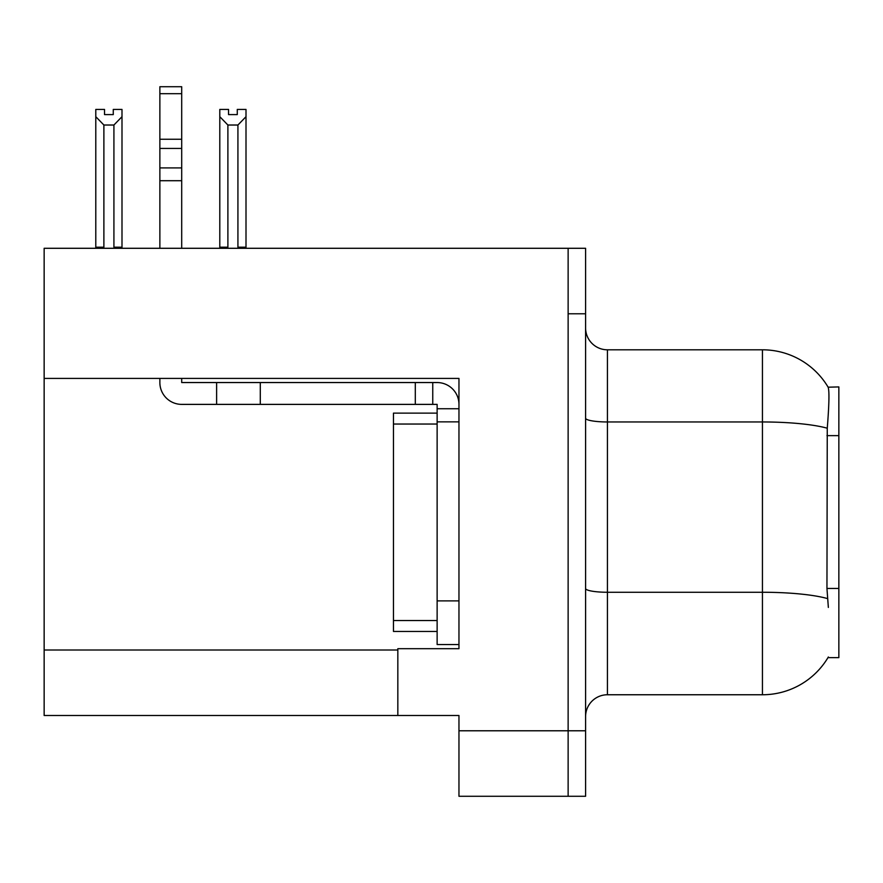<?xml version="1.0" encoding="UTF-8"?>
<svg xmlns="http://www.w3.org/2000/svg" width="883" height="883" viewBox="0 0 883 883"><rect width="100%" height="100%" fill="white"/><g stroke="black" fill="none" stroke-linecap="round" stroke-linejoin="round"><path stroke-width="1.32" d="M44.15 378.41L458.961 378.41L458.961 600.881L437.129 600.881L437.129 644.546L458.961 644.546L458.961 600.881L458.961 648.685L397.836 648.685L397.836 715.495L44.15 715.495L44.15 248.289L568.133 248.289L568.133 796.278L458.961 796.278L458.961 730.782L568.133 730.782L568.133 796.278L585.595 796.278L585.595 730.782L568.133 730.782L568.133 313.785L585.595 313.785L585.595 730.782M397.836 715.495L458.961 715.495L458.961 730.782M828.353 607.427L826.952 588.453L827.261 428.211C829.159 404.469 829.446 390.794 828.133 387.196L838.85 386.92L838.85 657.636L827.967 657.636L828.353 656.985A76.413 76.413 0 0 1 762.437 694.755A76.413 76.413 0 0 0 827.967 657.636M585.595 716.588A21.832 21.832 0 0 1 607.427 694.755L762.437 694.755L762.437 349.8L607.427 349.8A21.832 21.832 0 0 1 585.595 327.968A21.832 21.832 0 0 0 607.427 349.8L607.427 694.755M828.133 387.196A76.413 76.413 0 0 0 762.437 349.8A76.413 76.413 0 0 1 828.133 387.196M568.133 248.289L585.595 248.289L585.595 313.785M238.995 248.289L237.924 247.196L237.924 125.022L227.891 125.022L219.801 116.688L219.801 109.426L228.542 109.426L228.542 114.602L237.273 114.602L228.542 114.602M237.273 114.602L237.273 109.426L246.004 109.426L246.004 116.688L237.924 125.022M237.924 247.196L246.004 247.196L246.004 248.289L246.004 116.688M227.891 125.022L227.891 247.196L226.81 248.289M219.801 116.688L219.801 248.289L219.801 116.688L219.801 247.196L227.891 247.196M113.267 114.602L104.525 114.602L113.267 114.602L113.267 109.426L121.997 109.426L121.997 116.688L113.918 125.022L103.885 125.022L103.885 247.196L95.794 247.196L95.794 248.289M103.885 125.022L95.794 116.688L95.794 109.426L104.525 109.426L104.525 114.602M103.885 247.196L102.803 248.289M95.794 116.688L95.794 247.196M121.997 116.688L121.997 247.196L113.918 247.196L113.918 125.022M114.989 248.289L113.918 247.196M121.997 247.196L121.997 248.289M159.867 378.41L159.867 382.549A21.832 21.832 0 0 0 181.699 404.381L216.622 404.381L216.622 382.549L437.129 382.549A21.832 21.832 0 0 1 458.961 404.392M458.961 408.752L437.129 408.752L437.129 404.381L432.758 404.381L432.758 382.549M458.961 421.853L437.129 421.853L437.129 408.752M437.129 600.881L437.129 413.123L393.465 413.123L393.465 631.444L437.129 631.444M437.129 644.546L458.961 644.546M216.622 404.381L415.297 404.381L415.297 382.549M432.758 404.381L415.297 404.381M181.699 378.41L181.699 382.549L216.622 382.549M159.867 248.289L159.867 180.706L181.699 180.706L181.699 248.289M181.699 93.697L159.867 93.697L159.867 86.722L181.699 86.722L181.699 180.706M159.867 180.706L159.867 167.902L181.699 167.902M181.699 148.443L159.867 148.443L159.867 93.697M159.867 148.443L159.867 167.902M181.699 139.26L159.867 139.26M44.15 649.998L397.836 649.998M838.85 435.628L826.952 435.628M838.85 588.453L826.952 588.453M827.261 428.211A76.413 13.267 180 0 0 762.437 421.964L607.427 421.964A21.832 3.786 0 0 1 585.595 418.178M827.503 598.575A76.413 13.267 180 0 0 762.437 592.261L607.427 592.261A21.832 3.786 0 0 1 585.595 588.475M260.286 404.381L260.286 382.549M393.465 620.528L437.129 620.528M393.465 424.039L437.129 424.039"/></g></svg>
